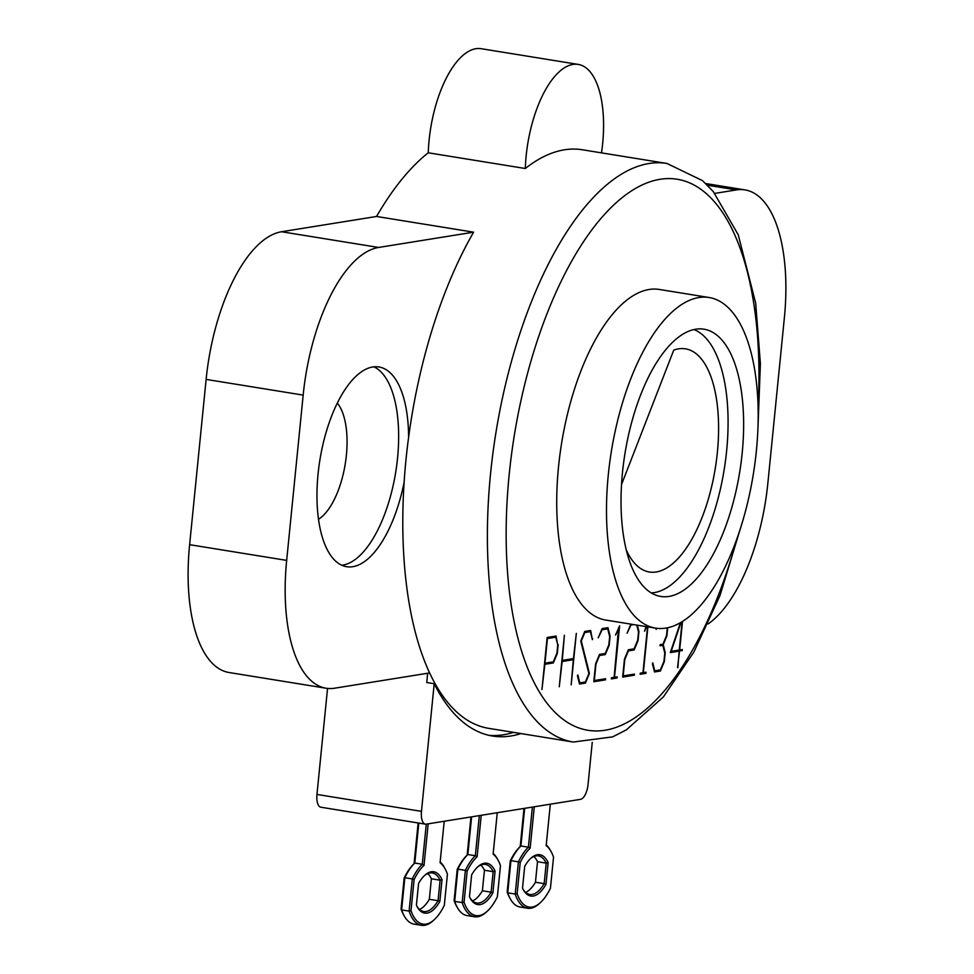 <?xml version="1.0" encoding="UTF-8"?>
<svg xmlns="http://www.w3.org/2000/svg" width="974" height="974" viewBox="0 0 974 974"><rect width="100%" height="100%" fill="white"/><g stroke="black" fill="none" stroke-linecap="round" stroke-linejoin="round"><path stroke-width="1.46" d="M189.626 544.673A139.55 59.913 99.2 0 0 229.024 672.51L326.071 688.228A139.55 59.913 -80.8 0 1 286.673 560.391L189.626 544.673L206.123 379.397L303.17 395.103A139.55 59.913 -80.8 0 1 378.606 247.457L281.559 231.739A139.55 59.913 99.2 0 0 206.123 379.397M757.906 429.01L760.402 363.679L755.678 303.158L738.243 234.795L713.272 191.549L702.498 180.64L666.947 163.462L582.342 149.765A293.052 125.816 99.2 0 0 525.303 168.502L428.256 152.796A293.052 125.816 99.2 0 0 376.561 216.472L281.559 231.739M428.256 152.796A86.516 37.146 -80.8 0 1 481.168 48.7L578.215 64.406A86.516 37.146 99.2 0 0 525.303 168.502M667.689 627.755L666.886 635.888L663.233 644.666L665.205 652.629L664.305 661.65L660.409 671.025L654.504 671.975L652.41 663.732L652.775 662.856L654.759 670.818L660.372 669.917L663.964 661.273L664.779 653.079L662.819 645.336L660.104 644.971M658.059 670.282L654.309 671.196M662.819 645.336L660.031 645.786L660.141 644.654L662.941 644.204L666.533 635.523L667.3 627.828M656.573 628.279L656.123 629.387L656.062 628.206M663.233 644.666L661.65 644.411M660.409 671.025L657.925 670.611M551.028 662.198L544.551 663.55M555.801 637.203L547.425 638.542L544.965 663.172L553.342 661.833L556.933 653.14L557.749 644.995L555.801 637.203L547.12 637.787M558.187 644.496L557.286 653.517L553.378 662.929L544.856 664.305L541.958 689.555L547.144 637.483L556.069 636.046L557.603 644.398M553.378 662.929L550.894 662.527M585.423 683.078L579.518 684.028L577.424 675.786L577.789 674.921L579.774 682.871L585.386 681.97L588.88 673.558L580.772 641.075L584.765 631.432L590.67 630.482L592.375 639.638L590.402 631.639L584.79 632.54L581.295 640.989L589.404 673.472L585.423 683.078L579.323 683.261M590.402 631.639L584.631 631.761M592.752 638.725L592.131 638.615M573.309 659.727L562.156 661.516L559.259 686.767L564.396 635.255L562.278 660.396L573.418 658.594L576.328 633.344L571.178 684.856L573.309 659.727L570.825 659.325L561.852 660.762M619.074 627.792L615.544 635.06L619.634 625.819L614.497 677.295L617.199 676.857L617.078 677.989L611.319 678.915L611.428 677.782L614.131 677.356L618.587 627.719M617.078 677.989L611.392 678.099M607.715 628.851L602.102 629.752L598.231 637.836L602.078 628.644L607.983 627.694L610.101 636.144L609.2 645.165L605.292 654.577L599.521 655.514L595.954 664.146L594.31 680.534L605.633 678.72L605.524 679.84L593.811 681.727L595.601 663.818L599.509 654.406L605.256 653.481L608.847 644.8L609.663 636.643L607.715 628.851L601.932 628.973M603.064 679.134L593.897 680.911M602.943 653.846L599.363 654.735M605.524 679.84L603.04 679.438M605.292 654.577L602.809 654.175M647.905 626.891L643.339 672.657L646.03 672.218L645.92 673.351L640.149 674.276L640.271 673.144L642.962 672.717L647.552 626.83M645.92 673.351L640.235 673.46M646.468 626.659L644.581 631.237L645.981 626.574M631.469 624.224L630.775 624.334M631.907 674.495L622.739 676.273M631.785 649.208L628.206 650.096M637.349 625.186L638.944 631.505L638.043 640.527L634.135 649.95L628.364 650.875L624.797 659.508L623.153 675.895L634.476 674.081L634.366 675.213L622.654 677.088L624.444 659.179L628.34 649.768L634.098 648.842L637.69 640.161L638.506 632.004L636.777 625.089M633.952 624.626L630.482 625.04M630.945 625.113L627.073 633.197L630.86 624.127M634.366 675.213L631.883 674.799M634.135 649.95L631.651 649.536M682.506 621.449L679.657 649.962L682.336 649.536L682.226 650.656L677.04 650.815M682.226 650.656L677.052 650.693M679.548 651.095L677.514 667.64M677.88 667.701L679.158 651.156L670.599 651.728M680.984 622.374L671.208 651.326L679.268 650.023L682.092 621.704M679.158 651.156L670.319 652.58L680.424 622.703M655.575 628.133L605.816 620.073A167.467 71.893 -80.8 0 1 561.596 443.28A167.467 71.893 -80.8 0 1 659.325 289.461L709.096 297.508A167.467 71.893 99.2 0 0 611.368 451.339A167.467 71.893 99.2 0 0 655.575 628.133A167.467 71.893 99.2 0 0 665.839 628.096A167.467 71.893 99.2 0 0 755.02 462.613A167.467 71.893 99.2 0 0 709.096 297.508M326.071 688.228A139.55 59.913 -80.8 0 0 334.618 688.204L429.619 672.937A293.052 125.816 99.2 0 0 488.692 728.345L573.296 742.042L612.683 736.868L626.343 729.867L663.318 696.994L693.841 652.081L720.017 595.479L743.381 518.74M429.619 672.924A293.052 125.816 -80.8 0 1 404.113 482.325A293.052 125.816 -80.8 0 1 408.605 437.326A293.052 125.816 -80.8 0 1 473.608 232.177L376.561 216.472M601.506 152.869A86.516 37.146 99.2 0 0 578.215 64.406M669.004 596.417A135.362 58.111 -80.8 0 1 660.701 596.441A135.362 58.111 -80.8 0 1 624.967 453.531A135.362 58.111 -80.8 0 1 703.959 329.2A135.362 58.111 -80.8 0 1 741.08 462.65A135.362 58.111 -80.8 0 1 669.004 596.417M318.498 519.276A62.799 26.955 99.2 0 0 345.234 463.989A62.799 26.955 99.2 0 0 337.308 403.09M373.858 366.833A101.174 43.44 -80.8 0 1 395.907 470.917A101.174 43.44 -80.8 0 1 342.86 565.078A101.174 43.44 -80.8 0 1 341.752 565.224M404.113 482.325A101.174 43.44 -80.8 0 1 352.819 566.685A101.174 43.44 -80.8 0 1 346.622 566.71A101.174 43.44 -80.8 0 1 319.91 459.898A101.174 43.44 -80.8 0 1 378.947 366.954A101.174 43.44 -80.8 0 1 408.605 437.326M707.441 185.23L736.429 189.918A139.55 59.913 -80.8 0 1 744.976 189.893A139.55 59.913 -80.8 0 1 784.374 317.731L767.877 483.007A139.55 59.913 -80.8 0 1 708.049 623.981M736.429 189.918L714.819 193.388M473.608 232.177L378.606 247.457M303.17 395.103L286.673 560.391M316.964 794.443A13.953 5.99 99.2 0 0 320.896 807.227L425.407 824.15A13.953 5.99 -80.8 0 1 421.474 811.366L316.964 794.443L327.544 688.423M621.522 484.553L673.752 350.104A113.033 48.53 -80.8 0 1 685.465 348.826A113.033 48.53 -80.8 0 1 715.306 468.153A113.033 48.53 -80.8 0 1 649.341 571.994A113.033 48.53 -80.8 0 1 626.319 550.091M651.289 592.935A133.974 57.515 99.2 0 0 654.211 592.63A133.974 57.515 99.2 0 0 724.693 466.315A133.974 57.515 99.2 0 0 693.926 329.553M592.253 742.371L588.04 784.581A13.953 5.99 -80.8 0 1 580.492 799.35L426.259 824.138A13.953 5.99 -80.8 0 1 425.407 824.15M520.932 733.568A300.029 128.811 -80.8 0 1 492.564 736.04A300.029 128.811 -80.8 0 1 434.209 683.724L421.474 811.366M427.671 673.241L426.746 682.518L434.209 683.724M488.851 735.309A300.029 128.811 99.2 0 0 513.468 732.363M418.796 823.079L414.802 863.037L422.266 864.255A53.034 22.767 99.2 0 0 412.306 878.913L404.843 877.708A53.034 22.767 -80.8 0 1 414.802 863.037L414.084 863.682A51.634 22.171 99.2 0 0 404.161 877.939L404.843 877.708L401.629 909.911L409.092 911.116A53.034 22.767 99.2 0 0 421.425 925.3L413.962 924.095A53.034 22.767 -80.8 0 1 404.295 916.071A53.034 22.767 -80.8 0 1 401.629 909.911L401.057 909.071A51.634 22.171 99.2 0 0 403.528 914.708L404.295 916.071M404.161 877.939L401.057 909.071M418.138 822.969L414.084 863.682M426.271 824.138L422.266 864.255L424.031 865.302L428.17 823.834M414.108 879.559L412.306 878.913L409.092 911.116L411.004 910.678L414.108 879.559A51.634 22.171 -80.8 0 1 424.031 865.302M421.425 925.3A53.034 22.767 99.2 0 0 433.126 920.734L434.282 919.675A51.634 22.171 -80.8 0 1 411.004 910.678M444.217 821.252L440.078 862.721A51.634 22.171 -80.8 0 1 444.948 868.564L444.181 867.189A53.034 22.767 99.2 0 0 440.151 861.978M424.238 875.809A39.07 16.777 -80.8 0 1 432.286 872.947A39.07 16.777 -80.8 0 1 440.102 880.192L442.026 879.656A40.47 17.374 99.2 0 0 424.822 875.249A40.47 17.374 99.2 0 0 418.577 883.43L416.409 905.211A40.47 17.374 99.2 0 0 417.298 906.977A40.47 17.374 99.2 0 0 439.846 901.449L442.026 879.656M419.514 909.46A39.07 16.777 99.2 0 0 429.339 899.294L431.385 878.779L440.102 880.192L438.057 900.707L439.846 901.449M429.339 899.294L438.057 900.707A39.07 16.777 -80.8 0 1 423.653 911.53A39.07 16.777 -80.8 0 1 416.921 906.27M431.385 878.779A39.07 16.777 99.2 0 0 427.72 873.593M444.948 868.564A51.634 22.171 -80.8 0 1 447.431 874.202L444.314 905.321A51.634 22.171 -80.8 0 1 434.282 919.675M471.611 816.857L467.861 854.515L475.324 855.72A53.034 22.767 99.2 0 0 465.365 870.379L457.89 869.173A53.034 22.767 -80.8 0 1 467.861 854.515L467.13 855.16A51.634 22.171 99.2 0 0 457.208 869.417L457.89 869.173L454.675 901.376L462.151 902.581A53.034 22.767 99.2 0 0 474.484 916.765L467.009 915.56A53.034 22.767 -80.8 0 1 457.354 907.537A53.034 22.767 -80.8 0 1 454.675 901.376L454.103 900.536A51.634 22.171 99.2 0 0 456.587 906.173L457.354 907.537M457.208 869.417L454.103 900.536M470.953 816.955L467.13 855.16M479.33 815.615L475.324 855.72L477.09 856.767L481.229 815.311M467.167 871.024L465.365 870.379L462.151 902.581L464.062 902.143L467.167 871.024A51.634 22.171 -80.8 0 1 477.09 856.767M474.484 916.765A53.034 22.767 99.2 0 0 486.184 912.2L487.341 911.153A51.634 22.171 -80.8 0 1 464.062 902.143M497.264 812.73L493.124 854.186A51.634 22.171 -80.8 0 1 498.006 860.03L497.239 858.654A53.034 22.767 99.2 0 0 493.197 853.455M477.297 867.274A39.07 16.777 -80.8 0 1 485.344 864.413A39.07 16.777 -80.8 0 1 493.161 871.657L495.084 871.121A40.47 17.374 99.2 0 0 477.881 866.726A40.47 17.374 99.2 0 0 471.635 874.896L469.468 896.689A40.47 17.374 99.2 0 0 470.357 898.454A40.47 17.374 99.2 0 0 492.905 892.914L495.084 871.121M472.573 900.926A39.07 16.777 99.2 0 0 482.398 890.772L484.443 870.245L493.161 871.657L491.103 892.172L492.905 892.914M482.398 890.772L491.103 892.172A39.07 16.777 -80.8 0 1 476.712 902.995A39.07 16.777 -80.8 0 1 469.979 897.748M484.443 870.245A39.07 16.777 99.2 0 0 480.766 865.07M498.006 860.03A51.634 22.171 -80.8 0 1 500.478 865.667L497.373 896.786A51.634 22.171 -80.8 0 1 487.341 911.153M524.669 808.323L520.907 845.98L528.383 847.185A53.034 22.767 99.2 0 0 518.412 861.844L510.948 860.639A53.034 22.767 -80.8 0 1 520.907 845.98L520.189 846.625A51.634 22.171 99.2 0 0 510.266 860.882L510.948 860.639L507.734 892.841L515.197 894.047A53.034 22.767 99.2 0 0 527.531 908.243L520.067 907.025A53.034 22.767 -80.8 0 1 510.4 899.002A53.034 22.767 -80.8 0 1 507.734 892.841L507.162 892.001A51.634 22.171 99.2 0 0 509.633 897.638L510.4 899.002M510.266 860.882L507.162 892.001M524 808.432L520.189 846.625M532.376 807.081L528.383 847.185L530.148 848.232L534.288 806.776M520.226 862.489L518.412 861.844L515.197 894.047L517.121 893.608L520.226 862.489A51.634 22.171 -80.8 0 1 530.148 848.232M527.531 908.243A53.034 22.767 99.2 0 0 539.231 903.677L540.4 902.618A51.634 22.171 -80.8 0 1 517.121 893.608M550.322 804.195L546.183 845.651A51.634 22.171 -80.8 0 1 551.065 851.495L550.298 850.132A53.034 22.767 99.2 0 0 546.256 844.921M530.355 858.739A39.07 16.777 -80.8 0 1 538.403 855.878A39.07 16.777 -80.8 0 1 546.207 863.134L548.131 862.599A40.47 17.374 99.2 0 0 530.94 858.191A40.47 17.374 99.2 0 0 524.694 866.361L522.514 888.154A40.47 17.374 99.2 0 0 523.415 889.919A40.47 17.374 99.2 0 0 545.964 884.38L548.131 862.599M525.631 892.403A39.07 16.777 99.2 0 0 535.457 882.237L537.502 861.722L546.207 863.134L544.162 883.649L545.964 884.38M535.457 882.237L544.162 883.649A39.07 16.777 -80.8 0 1 529.759 894.461A39.07 16.777 -80.8 0 1 523.026 889.213M537.502 861.722A39.07 16.777 99.2 0 0 533.825 856.536M551.065 851.495A51.634 22.171 -80.8 0 1 553.536 857.132L550.432 888.251A51.634 22.171 -80.8 0 1 540.4 902.618M736.746 539.292A279.1 119.826 -80.8 0 1 605.073 730.232A279.1 119.826 -80.8 0 1 508.331 483.81A279.1 119.826 -80.8 0 1 651.752 181.237A279.1 119.826 -80.8 0 1 758.089 407.412M666.947 163.462A293.052 125.816 99.2 0 0 495.924 432.651A293.052 125.816 99.2 0 0 573.296 742.042M705.712 183.538L744.976 189.893"/></g></svg>
